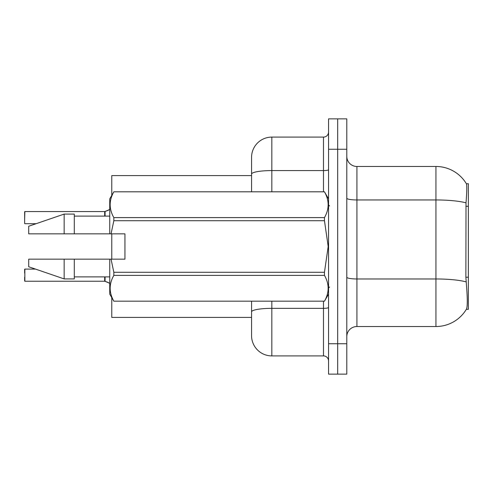 <?xml version="1.0" encoding="UTF-8"?>
<svg xmlns="http://www.w3.org/2000/svg" width="493" height="493" viewBox="0 0 493 493"><rect width="100%" height="100%" fill="white"/><g stroke="black" fill="none" stroke-linecap="round" stroke-linejoin="round"><path stroke-width="0.74" d="M466.341 309.308L466.52 309.006A35.453 35.453 0 0 1 435.935 326.526A35.453 35.453 0 0 0 466.341 309.308L468.35 309.308L468.35 183.692L466.415 183.821A35.453 35.453 0 0 0 435.935 166.474A35.453 35.453 0 0 1 466.341 183.692A35.453 35.453 0 0 0 435.935 166.474L356.92 166.474A10.131 10.131 0 0 1 346.789 156.343A10.131 10.131 0 0 0 356.92 166.474L356.92 326.526A10.131 10.131 0 0 0 346.789 336.657M111.769 317.412L251.566 317.412L111.769 317.412L111.769 297.618M251.566 174.097L251.566 157.353A20.262 20.262 0 0 1 271.828 137.097L271.828 170.578A20.262 3.519 180 0 0 251.566 174.097L251.566 191.795L251.566 168.495L251.566 175.588L111.769 175.588L111.769 195.382M111.769 259.164L111.769 233.836M466.52 309.006C467.537 306.363 467.537 298.696 466.52 286.008L465.867 277.208L466.014 202.851C466.889 191.839 467.025 185.491 466.415 183.821A35.453 35.453 0 0 0 435.935 166.474L435.935 199.955L356.92 199.955A10.131 1.756 0 0 1 346.789 198.198M337.674 343.75L337.674 374.138L346.789 374.138L346.789 343.75L337.674 343.75L337.674 374.138L328.554 374.138L328.554 343.75L337.674 343.75L337.674 149.25L337.674 343.75M328.554 343.75L328.554 118.862L337.674 118.862L337.674 149.25L337.674 118.862L346.789 118.862L346.789 343.75M466.125 281.897A35.453 6.156 180 0 0 435.935 278.97L435.935 326.526L356.92 326.526M271.828 301.205L271.828 355.903A20.262 20.262 0 0 1 251.566 335.647L251.566 301.205M271.828 355.903L323.488 355.903L323.488 301.205M271.828 137.097L323.488 137.097A5.066 5.066 0 0 0 328.554 132.032M328.554 360.968A5.066 5.066 0 0 0 323.488 355.903M109.039 282.957L105.077 281.361L108.115 282.409L109.742 283.567M24.65 215.607L24.853 211.559L104.676 211.559A0.505 0.505 0 0 0 104.762 211.559L108.115 210.388L105.077 211.442L105.077 216.107M109.039 209.839L105.077 211.442L108.115 210.388L105.077 211.442L108.115 210.388L105.077 211.442L108.115 210.388L109.742 209.229M124.939 245.194L124.939 233.836L109.742 233.836L109.742 198.889L113.84 191.826C108.935 200.386 108.935 208.983 113.84 217.61L324.462 217.61C329.367 209.05 329.367 200.46 324.462 191.826L113.84 191.826M124.131 233.836L124.939 233.836L124.939 259.164L111.054 259.164L113.84 272.284L324.462 272.284L328.19 246.5L324.462 220.716L113.84 220.716L111.054 233.836M324.462 272.284L324.462 275.39L113.84 275.39C108.935 283.95 108.935 292.54 113.84 301.174L324.462 301.174C329.367 292.614 329.367 284.017 324.462 275.39M111.054 259.164L109.742 259.164L109.742 294.111L113.84 301.205M113.84 272.284L113.84 275.39M109.742 259.164L74.289 259.164L74.289 278.915L64.158 278.915L64.158 259.164L28.705 259.164L28.705 266.762L64.158 278.915M74.289 259.164L64.158 259.164M28.705 259.164L42.102 259.164M328.554 198.889L324.462 191.826M324.462 217.61L324.462 220.716M113.84 301.174L324.462 301.174M113.84 217.61L113.84 220.716M64.158 214.085L64.158 233.836L28.705 233.836L28.705 226.238L64.158 214.085L74.289 214.085L74.289 233.836L109.742 233.836M64.158 233.836L74.289 233.836M24.853 281.238L24.853 269.092L24.853 281.238L104.682 281.232A0.505 0.505 180 0 1 104.762 281.238L105.077 281.361L105.077 276.893M104.676 281.238L104.676 276.893L104.682 281.232A0.505 0.505 -0 0 1 104.762 281.238M24.65 269.295L24.65 273.14M24.65 281.041L24.65 277.195M24.65 219.656L24.853 211.559L104.676 211.559L104.682 216.107L104.676 211.559A0.505 0.505 180 0 0 104.762 211.559M24.65 223.502L24.65 211.762M468.35 206.296L465.867 206.296M468.35 277.208L465.867 277.208M466.014 202.851A35.453 6.156 180 0 0 435.935 199.955L435.935 278.97L356.92 278.97A10.131 1.756 -0 0 1 346.789 277.214M346.789 149.25L328.554 149.25M328.554 307.472A5.066 0.881 0 0 1 323.488 308.347L271.828 308.347A20.262 3.519 180 0 0 251.566 311.866M271.828 191.795L271.828 170.578L323.488 170.578L323.488 137.097M323.488 191.795L323.488 170.578A5.066 0.881 0 0 0 328.554 169.697M329.564 205.982L328.554 204.965M328.554 294.111L324.462 301.205M74.289 276.893L109.742 276.893M113.84 191.795L324.462 191.795M74.289 216.107L109.742 216.107M329.564 287.018L328.554 288.035M24.853 269.092L35.496 269.092M24.853 223.705L36.088 223.705"/></g></svg>
